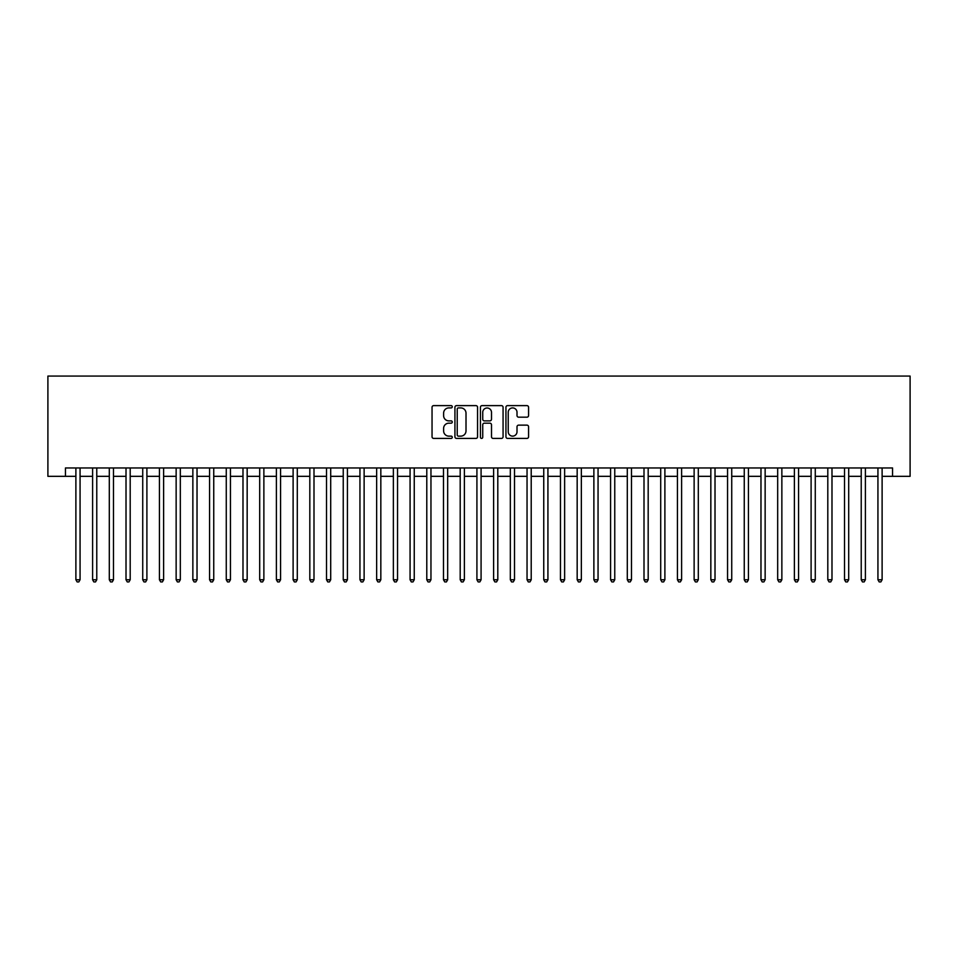 <?xml version="1.0" encoding="UTF-8"?>
<svg xmlns="http://www.w3.org/2000/svg" width="958" height="958" viewBox="0 0 958 958"><rect width="100%" height="100%" fill="white"/><g stroke="black" fill="none" stroke-linecap="round" stroke-linejoin="round"><path stroke-width="1.44" d="M452.272 406.767A1.15 1.15 0 0 0 451.122 405.617L433.687 405.617A1.641 1.641 0 0 0 432.046 407.258L432.046 436.788A1.641 1.641 0 0 0 433.687 438.417L451.122 438.417A1.15 1.15 0 0 0 452.272 437.279A1.15 1.15 0 0 0 451.122 436.13L448.859 436.13A5.245 5.245 0 0 1 443.614 430.872L443.614 428.418A5.245 5.245 0 0 1 448.859 423.173L451.122 423.173A1.15 1.15 0 0 0 452.272 422.023A1.15 1.15 0 0 0 451.122 420.873L448.859 420.873A5.245 5.245 0 0 1 443.614 415.628L443.614 413.161A5.245 5.245 0 0 1 448.859 407.916L451.122 407.916A1.15 1.15 0 0 0 452.272 406.767M526.936 417.185A1.641 1.641 0 0 0 528.577 415.544L528.577 407.258A1.641 1.641 0 0 0 526.936 405.617L507.584 405.617A1.641 1.641 0 0 0 505.944 407.258L505.944 436.788A1.641 1.641 0 0 0 507.584 438.417L526.936 438.417A1.641 1.641 0 0 0 528.577 436.788L528.577 426.777A1.641 1.641 0 0 0 526.936 425.136L518.649 425.136A1.641 1.641 0 0 0 517.009 426.777L517.009 431.735A4.383 4.383 0 0 1 512.626 436.13A4.383 4.383 0 0 1 508.231 431.735L508.231 412.299A4.383 4.383 0 0 1 512.626 407.916A4.383 4.383 0 0 1 517.009 412.299L517.009 415.544A1.641 1.641 0 0 0 518.649 417.185L526.936 417.185M65.443 476.33L65.443 467.971L892.557 467.971L892.557 476.33L910.1 476.33L910.1 376.075L47.9 376.075L47.9 476.33L75.886 476.33M477.563 407.258A1.641 1.641 0 0 0 475.922 405.617L456.571 405.617A1.641 1.641 0 0 0 454.93 407.258L454.93 436.788A1.641 1.641 0 0 0 456.571 438.417L475.922 438.417A1.641 1.641 0 0 0 477.563 436.788L477.563 407.258M482.078 405.617L501.429 405.617A1.641 1.641 0 0 1 503.07 407.258L503.07 436.788A1.641 1.641 0 0 1 501.429 438.417L493.142 438.417A1.641 1.641 0 0 1 491.502 436.788L491.502 424.813A1.641 1.641 0 0 0 489.861 423.173L484.377 423.173A1.641 1.641 0 0 0 482.736 424.813L482.736 437.279A1.15 1.15 0 0 1 481.587 438.417A1.15 1.15 0 0 1 480.437 437.279L480.437 407.258A1.641 1.641 0 0 1 482.078 405.617M80.065 476.33L92.603 476.33M96.77 476.33L109.308 476.33M113.487 476.33L126.013 476.33M130.192 476.33L142.73 476.33M146.897 476.33L159.435 476.33M163.614 476.33L176.14 476.33M180.32 476.33L192.857 476.33M197.025 476.33L209.562 476.33M213.742 476.33L226.268 476.33M230.447 476.33L242.985 476.33M247.164 476.33L259.69 476.33M263.869 476.33L276.395 476.33M280.574 476.33L293.112 476.33M297.291 476.33L309.817 476.33M313.996 476.33L326.522 476.33M330.702 476.33L343.239 476.33M347.419 476.33L359.945 476.33M364.124 476.33L376.65 476.33M380.829 476.33L393.367 476.33M397.546 476.33L410.072 476.33M414.251 476.33L426.789 476.33M430.956 476.33L443.494 476.33M447.673 476.33L460.199 476.33M464.379 476.33L476.916 476.33M481.084 476.33L493.621 476.33M497.801 476.33L510.327 476.33M514.506 476.33L527.044 476.33M531.211 476.33L543.749 476.33M547.928 476.33L560.454 476.33M564.633 476.33L577.171 476.33M581.35 476.33L593.876 476.33M598.055 476.33L610.581 476.33M614.761 476.33L627.298 476.33M631.478 476.33L644.004 476.33M648.183 476.33L660.709 476.33M664.888 476.33L677.426 476.33M681.605 476.33L694.131 476.33M698.31 476.33L710.836 476.33M715.015 476.33L727.553 476.33M731.732 476.33L744.258 476.33M748.438 476.33L760.975 476.33M765.143 476.33L777.68 476.33M781.86 476.33L794.386 476.33M798.565 476.33L811.103 476.33M815.27 476.33L827.808 476.33M831.987 476.33L844.513 476.33M848.692 476.33L861.23 476.33M865.397 476.33L877.935 476.33M882.114 476.33L892.557 476.33M458.379 407.916A1.15 1.15 0 0 0 457.229 409.066L457.229 434.98A1.15 1.15 0 0 0 458.379 436.13L460.75 436.13A5.245 5.245 0 0 0 466.007 430.872L466.007 413.161A5.245 5.245 0 0 0 460.75 407.916L458.379 407.916M491.502 412.383A4.383 4.383 0 0 0 487.119 408A4.383 4.383 0 0 0 482.736 412.383L482.736 419.233A1.641 1.641 0 0 0 484.377 420.873L489.861 420.873A1.641 1.641 0 0 0 491.502 419.233L491.502 412.383M80.065 467.971L80.065 579.758L75.886 579.758L75.886 467.971M80.065 579.758L78.807 581.925L77.143 581.925L75.886 579.758M96.77 467.971L96.77 579.758L92.603 579.758L92.603 467.971M96.77 579.758L95.525 581.925L93.848 581.925L92.603 579.758M113.487 467.971L113.487 579.758L109.308 579.758L109.308 467.971M113.487 579.758L112.23 581.925L110.565 581.925L109.308 579.758M130.192 467.971L130.192 579.758L126.013 579.758L126.013 467.971M130.192 579.758L128.935 581.925L127.27 581.925L126.013 579.758M146.897 467.971L146.897 579.758L142.73 579.758L142.73 467.971M146.897 579.758L145.652 581.925L143.975 581.925L142.73 579.758M163.614 467.971L163.614 579.758L159.435 579.758L159.435 467.971M163.614 579.758L162.357 581.925L160.693 581.925L159.435 579.758M180.32 467.971L180.32 579.758L176.14 579.758L176.14 467.971M180.32 579.758L179.062 581.925L177.398 581.925L176.14 579.758M197.025 467.971L197.025 579.758L192.857 579.758L192.857 467.971M197.025 579.758L195.779 581.925L194.103 581.925L192.857 579.758M213.742 467.971L213.742 579.758L209.562 579.758L209.562 467.971M213.742 579.758L212.484 581.925L210.82 581.925L209.562 579.758M230.447 467.971L230.447 579.758L226.268 579.758L226.268 467.971M230.447 579.758L229.202 581.925L227.525 581.925L226.268 579.758M247.164 467.971L247.164 579.758L242.985 579.758L242.985 467.971M247.164 579.758L245.907 581.925L244.23 581.925L242.985 579.758M263.869 467.971L263.869 579.758L259.69 579.758L259.69 467.971M263.869 579.758L262.612 581.925L260.947 581.925L259.69 579.758M280.574 467.971L280.574 579.758L276.395 579.758L276.395 467.971M280.574 579.758L279.329 581.925L277.652 581.925L276.395 579.758M297.291 467.971L297.291 579.758L293.112 579.758L293.112 467.971M297.291 579.758L296.034 581.925L294.357 581.925L293.112 579.758M313.996 467.971L313.996 579.758L309.817 579.758L309.817 467.971M313.996 579.758L312.739 581.925L311.075 581.925L309.817 579.758M330.702 467.971L330.702 579.758L326.522 579.758L326.522 467.971M330.702 579.758L329.456 581.925L327.78 581.925L326.522 579.758M347.419 467.971L347.419 579.758L343.239 579.758L343.239 467.971M347.419 579.758L346.161 581.925L344.485 581.925L343.239 579.758M364.124 467.971L364.124 579.758L359.945 579.758L359.945 467.971M364.124 579.758L362.866 581.925L361.202 581.925L359.945 579.758M380.829 467.971L380.829 579.758L376.65 579.758L376.65 467.971M380.829 579.758L379.584 581.925L377.907 581.925L376.65 579.758M397.546 467.971L397.546 579.758L393.367 579.758L393.367 467.971M397.546 579.758L396.289 581.925L394.612 581.925L393.367 579.758M414.251 467.971L414.251 579.758L410.072 579.758L410.072 467.971M414.251 579.758L412.994 581.925L411.329 581.925L410.072 579.758M430.956 467.971L430.956 579.758L426.789 579.758L426.789 467.971M430.956 579.758L429.711 581.925L428.034 581.925L426.789 579.758M447.673 467.971L447.673 579.758L443.494 579.758L443.494 467.971M447.673 579.758L446.416 581.925L444.751 581.925L443.494 579.758M464.379 467.971L464.379 579.758L460.199 579.758L460.199 467.971M464.379 579.758L463.121 581.925L461.457 581.925L460.199 579.758M481.084 467.971L481.084 579.758L476.916 579.758L476.916 467.971M481.084 579.758L479.838 581.925L478.162 581.925L476.916 579.758M497.801 467.971L497.801 579.758L493.621 579.758L493.621 467.971M497.801 579.758L496.543 581.925L494.879 581.925L493.621 579.758M514.506 467.971L514.506 579.758L510.327 579.758L510.327 467.971M514.506 579.758L513.249 581.925L511.584 581.925L510.327 579.758M531.211 467.971L531.211 579.758L527.044 579.758L527.044 467.971M531.211 579.758L529.966 581.925L528.289 581.925L527.044 579.758M547.928 467.971L547.928 579.758L543.749 579.758L543.749 467.971M547.928 579.758L546.671 581.925L545.006 581.925L543.749 579.758M564.633 467.971L564.633 579.758L560.454 579.758L560.454 467.971M564.633 579.758L563.388 581.925L561.711 581.925L560.454 579.758M581.35 467.971L581.35 579.758L577.171 579.758L577.171 467.971M581.35 579.758L580.093 581.925L578.416 581.925L577.171 579.758M598.055 467.971L598.055 579.758L593.876 579.758L593.876 467.971M598.055 579.758L596.798 581.925L595.134 581.925L593.876 579.758M614.761 467.971L614.761 579.758L610.581 579.758L610.581 467.971M614.761 579.758L613.515 581.925L611.839 581.925L610.581 579.758M631.478 467.971L631.478 579.758L627.298 579.758L627.298 467.971M631.478 579.758L630.22 581.925L628.544 581.925L627.298 579.758M648.183 467.971L648.183 579.758L644.004 579.758L644.004 467.971M648.183 579.758L646.925 581.925L645.261 581.925L644.004 579.758M664.888 467.971L664.888 579.758L660.709 579.758L660.709 467.971M664.888 579.758L663.643 581.925L661.966 581.925L660.709 579.758M681.605 467.971L681.605 579.758L677.426 579.758L677.426 467.971M681.605 579.758L680.348 581.925L678.671 581.925L677.426 579.758M698.31 467.971L698.31 579.758L694.131 579.758L694.131 467.971M698.31 579.758L697.053 581.925L695.388 581.925L694.131 579.758M715.015 467.971L715.015 579.758L710.836 579.758L710.836 467.971M715.015 579.758L713.77 581.925L712.093 581.925L710.836 579.758M731.732 467.971L731.732 579.758L727.553 579.758L727.553 467.971M731.732 579.758L730.475 581.925L728.798 581.925L727.553 579.758M748.438 467.971L748.438 579.758L744.258 579.758L744.258 467.971M748.438 579.758L747.18 581.925L745.516 581.925L744.258 579.758M765.143 467.971L765.143 579.758L760.975 579.758L760.975 467.971M765.143 579.758L763.897 581.925L762.221 581.925L760.975 579.758M781.86 467.971L781.86 579.758L777.68 579.758L777.68 467.971M781.86 579.758L780.602 581.925L778.938 581.925L777.68 579.758M798.565 467.971L798.565 579.758L794.386 579.758L794.386 467.971M798.565 579.758L797.307 581.925L795.643 581.925L794.386 579.758M815.27 467.971L815.27 579.758L811.103 579.758L811.103 467.971M815.27 579.758L814.025 581.925L812.348 581.925L811.103 579.758M831.987 467.971L831.987 579.758L827.808 579.758L827.808 467.971M831.987 579.758L830.73 581.925L829.065 581.925L827.808 579.758M848.692 467.971L848.692 579.758L844.513 579.758L844.513 467.971M848.692 579.758L847.435 581.925L845.77 581.925L844.513 579.758M865.397 467.971L865.397 579.758L861.23 579.758L861.23 467.971M865.397 579.758L864.152 581.925L862.475 581.925L861.23 579.758M882.114 467.971L882.114 579.758L877.935 579.758L877.935 467.971M882.114 579.758L880.857 581.925L879.193 581.925L877.935 579.758"/></g></svg>
